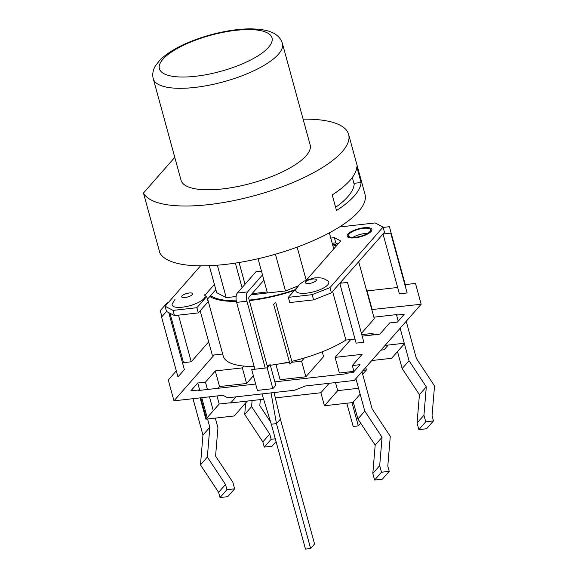 <?xml version="1.0" encoding="UTF-8"?>
<svg xmlns="http://www.w3.org/2000/svg" width="578" height="578" viewBox="0 0 578 578"><rect width="100%" height="100%" fill="white"/><g stroke="black" fill="none" stroke-linecap="round" stroke-linejoin="round"><path stroke-width="0.87" d="M204.121 294.621A17.073 5.419 164.2 0 1 190.227 305.603A17.073 5.419 164.2 0 1 172.295 303.696A17.073 5.419 164.2 0 0 190.227 305.603A17.073 5.419 164.2 0 0 204.121 294.621M295.929 289.383A17.073 5.534 -14.8 0 0 307.98 292.967A17.073 5.534 -14.8 0 0 327.762 284.831A17.073 5.534 -14.8 0 0 327.842 280.829M383.149 227.407L389.406 226.699L405.778 286.551L405.38 286.594M161.912 316.701L160.258 310.653L167.136 302.807L168.22 302.684M168.762 312.633L184.353 369.624L177.966 376.907L161.594 317.062L166.507 311.455L174.477 315.602L173.053 310.4L165.084 306.253L166.507 311.455M273.669 304.389L275.634 302.149L292.006 361.994L290.04 364.234L273.669 304.389M339.756 283.285L347.486 282.411L363.858 342.263L356.127 343.137L339.756 283.285M383.019 233.982L390.742 233.107L407.122 292.959L399.391 293.834L383.019 233.982M352.811 237.421A11.394 3.656 164.7 0 1 367.63 233.368M294.426 290.431A72.626 23.286 164.7 0 1 249.328 300.574M236.38 301.391A72.626 23.286 164.7 0 1 209.828 296.471M332.379 243.887A72.626 23.286 164.7 0 1 336.988 245.231M369.812 231.626A11.394 3.656 164.7 0 1 357.984 236.901A11.394 3.656 164.7 0 1 348.52 235.795A11.394 3.656 164.7 0 1 358.541 229.271A11.394 3.656 164.7 0 1 370.498 229.784A11.394 3.656 164.7 0 1 369.812 231.626M358.692 261.704L374.284 318.688L361.423 333.354M200.169 310.791L212.307 355.174L222.674 354.003M332.61 291.428L345.919 340.066L355.008 339.04M207.625 298.985L223.245 356.099A72.626 23.286 -15.3 0 0 254.139 366.445M267.123 365.628A72.626 23.286 -15.3 0 0 269.305 365.383M270.323 365.253A72.626 23.286 -15.3 0 0 289.397 361.893M291.825 361.329A72.626 23.286 -15.3 0 0 345.919 340.066M340.998 281.876L341.338 283.112M270.107 364.472L267.159 367.832L251.697 369.58L257.391 390.396L272.852 388.647L275.8 385.288L270.107 364.472M371.784 309.562L421.167 304.252L354.314 380.447L305.365 385.981L294.686 390.215L227.696 397.794L222.913 395.301L173.964 400.836L168.27 380.021L176.312 370.859M267.159 367.832L272.852 388.647M173.964 400.836L214.221 354.957M362.189 336.15L379.847 334.156L389.673 322.95L397.404 322.076L404.282 314.237L396.559 315.104L397.05 314.548L373.865 317.17M243.916 366.084L242.341 367.875L215.291 370.931L205.457 382.137L197.734 383.012L190.856 390.851L198.579 389.984L198.088 390.54L255.649 384.03M274.861 381.863L344.943 373.937L345.434 373.374L353.158 372.499L360.036 364.66L352.313 365.534L362.146 354.328L335.096 357.385L350.774 339.517M406.211 321.296L416.384 358.468L434.526 385.923L432.048 415.712L433.471 420.921L425.74 421.788L423.941 415.214L426.304 386.855L409.036 360.715L400.142 328.21M396.559 315.104L398.213 321.151M371.784 360.542L391.609 358.295L404.39 343.729M397.505 351.576L402.151 368.562L409.036 360.715M402.151 368.562L419.426 394.702L426.304 386.855M419.426 394.702L417.063 423.06L423.941 415.214M417.063 423.06L418.862 429.635L425.74 421.788M418.862 429.635L426.586 428.76L433.471 420.921M260.324 399.6L259.818 405.677L270.656 422.085M275.301 438.803L271.161 439.273L269.738 434.064L251.596 406.609L252.109 400.525M245.672 402.945L244.718 414.455L262.86 441.91L269.738 434.064M244.718 414.455L251.596 406.609M262.86 441.91L264.283 447.112L271.161 439.273M264.283 447.112L272.007 446.238L276.067 441.606M357.912 418.985L353.259 401.999L360.145 394.153L364.79 411.139L382.058 437.279L375.18 445.125L357.912 418.985L364.79 411.139M382.058 437.279L379.703 465.637L381.502 472.219L389.225 471.345L382.34 479.184L374.616 480.058L372.817 473.483L375.18 445.125M379.703 465.637L372.817 473.483M381.502 472.219L374.616 480.058M389.225 471.345L387.802 466.143L390.28 436.354L372.138 408.892L361.973 371.719M352.313 365.534L353.967 371.575M355.904 378.641L360.145 394.153M207.574 418.978L209.836 427.243L207.358 457.032L225.499 484.494L226.923 489.696L234.646 488.822L227.761 496.668L220.037 497.542L218.614 492.333L200.472 464.878L202.95 435.09L192.994 398.69M198.579 389.984L198.709 390.468M200.718 397.816L206.404 418.602L205.913 419.166L234.256 415.958L247.319 401.067M230.904 402.714L219.192 404.036L206.404 418.602M234.646 488.822L232.847 482.24L215.58 456.107L217.935 427.749L215.298 418.104M225.499 484.494L218.614 492.333M207.358 457.032L200.472 464.878M226.923 489.696L220.037 497.542M197.734 383.012L199.742 390.352M201.751 397.7L207.22 417.677M202.95 435.09L209.836 427.243M213.289 410.763L209.474 396.826M207.466 389.478L205.457 382.137M358.541 388.279L337.704 390.634L324.431 405.763L352.768 402.555L353.259 401.999M362.659 374.226L366.416 369.942L363.215 370.303M365.73 367.435L366.416 369.942M200.096 397.888L205.913 419.166M335.5 382.571L337.704 390.634M329.178 383.286L320.869 392.751L324.431 405.763M263.619 399.225L230.694 402.953L236.048 396.848M216.981 395.973L219.192 404.036M404.253 343.238L385.056 345.413M373.395 334.886L372.983 333.361L371.452 335.103M384.847 345.651L388.048 345.29L384.117 349.769L380.909 350.131M353.909 371.351L339.365 372.998L335.096 357.385M372.983 333.361L361.77 334.633M253.388 375.765L246.611 383.489L219.561 386.545L218.036 388.286M242.341 367.875L246.611 383.489M215.291 370.931L219.561 386.545M275.345 397.902L320.869 392.751M275.937 364.465L280.106 379.695L305.87 376.784L323.572 356.612L322.249 351.792M304.411 357.97L301.6 361.171L291.745 362.283M289.571 362.529L282.396 363.345M301.6 361.171L305.87 376.784M169.997 313.276L183.508 362.652L191.239 361.777L178.479 315.147M167.367 303.652L167.136 302.807M191.239 361.777L208.68 341.901M337.335 244.834L336.967 243.475M366.698 290.965L397.65 287.468M405.243 284.593L415.474 283.43L421.167 304.252M372.218 309.786L367.059 290.929M298.038 285.951L285.467 290.944L251.018 294.838M210.573 295.618A71.202 22.831 -15.3 0 0 236.272 300.82M249.19 300.083A71.202 22.831 -15.3 0 0 295.047 289.73M336.338 245.968A71.202 22.831 -15.3 0 0 332.617 244.769M236.113 296.521L226.208 297.641L216.649 292.663L209.272 265.707M352.313 177.489L354.177 184.31A99.683 31.956 164.7 0 1 335.623 207.329M333.759 248.916L329.359 232.855M306.174 280.106L297.157 247.124M285.467 290.944L275.424 254.226M267.433 292.981L258.063 258.734M226.208 297.641L217.335 265.215M242.059 287.634L235.347 263.098M239.061 262.506L245.014 284.268M329.973 287.606L312.178 294.664L313.601 299.874L331.396 292.815L329.973 287.606L383.07 227.096L384.493 232.305L331.396 292.815M313.601 299.874L289.766 302.569L288.343 297.359L296.789 287.743M338.036 244.032L335.775 242.861L332.213 243.259M215.818 289.643L207.451 299.18M204.973 295.589L206.714 296.5L208.138 301.702L198.305 312.908L174.477 315.602M339.467 226.981L375.1 222.949L383.07 227.096M165.084 306.253L200.537 265.851M371.098 231.482A12.817 4.111 164.7 0 1 357.796 237.414A12.817 4.111 164.7 0 1 347.147 236.171A12.817 4.111 164.7 0 1 358.425 228.83A12.817 4.111 164.7 0 1 371.871 229.408A12.817 4.111 164.7 0 1 371.098 231.482M312.178 294.664L288.343 297.359M306.506 279.969L340.724 240.968L334.351 237.652L330.782 238.057M335.775 242.861L334.351 237.652M214.395 284.434L204.836 295.329M206.714 296.5L196.881 307.706L173.053 310.4M198.305 312.908L196.881 307.706M261.986 393.914L271.306 424.201L276.457 423.616L280.395 419.137L274.073 392.549M271.306 424.201L305.48 549.1L310.632 548.515L276.457 423.616L271.053 392.888M261.458 271.154L255.975 271.776L237.291 293.068A7.117 2.948 83.5 0 0 236.612 302.373L254.898 369.219M265.208 368.049L246.922 301.21A7.117 2.948 -96.5 0 1 247.601 291.904L262.491 274.926M263.915 280.135L249.024 297.106A1.423 0.592 83.5 0 0 248.887 298.971L267.592 367.341M252.022 293.682L267.152 291.977M310.632 548.515L314.562 544.035L280.395 419.137M351.98 402.649L358.331 425.878L360.694 423.197M346.822 403.234L353.18 426.463L358.331 425.878M174.78 157.346L143.474 193.023L159.846 252.875A106.8 34.239 -15.3 0 0 274.622 254.457A106.8 34.239 -15.3 0 0 364.993 194.259L348.621 134.414A106.8 34.239 -15.3 0 0 303.118 119.191M143.474 193.023A106.8 34.239 -15.3 0 0 258.25 194.613A106.8 34.239 -15.3 0 0 348.621 134.414M153.286 78.774L181.044 180.257A66.925 21.458 -15.3 0 0 236.655 186.723A66.925 21.458 -15.3 0 0 306.145 155.749A66.925 21.458 -15.3 0 0 310.162 144.934L282.396 43.451C280.648 37.288 275.54 33.033 267.087 30.677C252.694 27.318 234.018 28.654 211.064 34.702C187.973 41.146 170.987 49.527 160.099 59.845L155.359 65.906C152.852 70.321 152.159 74.613 153.286 78.774A66.925 21.458 -15.3 0 0 208.889 85.241A66.925 21.458 -15.3 0 0 278.386 54.267A66.925 21.458 -15.3 0 0 282.396 43.451M361.084 182.518A106.8 34.239 164.7 0 1 336.504 210.536L332.234 194.923A106.8 34.239 -15.3 0 0 356.814 166.912L361.084 182.518L353.909 183.334M182.005 295.871A5.693 1.806 164.2 0 1 191.419 292.995A5.693 1.806 164.2 0 1 188.016 296.875A5.693 1.806 164.2 0 1 182.005 295.871A5.693 1.806 164.2 0 1 191.419 292.995A5.693 1.806 164.2 0 1 188.016 296.875A5.693 1.806 164.2 0 1 182.005 295.871M316.065 280.713A5.693 1.842 -14.8 0 0 310.025 279.586A5.693 1.842 -14.8 0 0 306.615 283.466A5.693 1.842 -14.8 0 0 316.065 280.713M236.612 302.373L246.922 301.21M247.601 291.904L237.291 293.068M268.524 47.331A58.385 18.72 164.7 0 1 171.839 76.188A58.385 18.72 164.7 0 1 206.751 36.4A58.385 18.72 164.7 0 1 268.524 47.331M174.968 299.476L172.338 303.609L174.968 299.476M327.863 280.843C323.413 278.401 322.343 277.324 314.035 277.967L304.107 281.089L299.476 284.383L295.965 289.296M370.989 231.597L370.498 229.784M349.018 237.616L348.52 235.795"/></g></svg>
